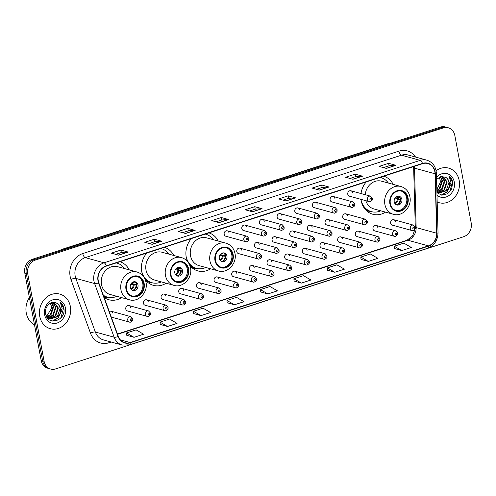 <?xml version="1.0" encoding="UTF-8"?>
<svg xmlns="http://www.w3.org/2000/svg" width="496" height="496" viewBox="0 0 496 496"><rect width="100%" height="100%" fill="white"/><g stroke="black" fill="none" stroke-linecap="round" stroke-linejoin="round"><path stroke-width="0.74" d="M360.97 199.355A19.809 17.05 105.4 0 0 361.169 200.62A19.809 17.05 105.4 0 0 372.812 214.247A19.809 17.05 105.4 0 0 385.547 212.127M191.338 238.582A19.809 17.05 105.4 0 0 186.254 257.294A19.809 17.05 105.4 0 0 187.507 261.454M189.801 265.391A19.809 17.05 105.4 0 0 197.898 270.921A19.809 17.05 105.4 0 0 210.633 268.801M146.841 252.997A19.809 17.05 105.4 0 0 141.757 271.709A19.809 17.05 105.4 0 0 143.009 275.869M145.309 279.806A19.809 17.05 105.4 0 0 153.4 285.336A19.809 17.05 105.4 0 0 166.135 283.216M104.154 297.47A19.809 17.05 105.4 0 0 108.909 299.751A19.809 17.05 105.4 0 0 121.644 297.631M130.566 307.47A2.802 2.412 105.4 0 0 128.923 305.542A2.802 2.412 105.4 0 0 125.786 309.02A2.802 2.412 105.4 0 0 127.435 310.949L147.064 316.343A2.802 2.412 -74.6 0 1 145.415 314.414A2.802 2.412 -74.6 0 1 148.546 310.936L150.437 313.038L150.387 314.321C150.92 314.439 148.329 317.254 147.064 316.343M148.223 301.748A2.802 2.412 105.4 0 0 146.58 299.82A2.802 2.412 105.4 0 0 143.443 303.298A2.802 2.412 105.4 0 0 145.092 305.226L164.722 310.62A2.802 2.412 -74.6 0 1 163.072 308.692A2.802 2.412 -74.6 0 1 166.203 305.214L168.094 307.315L168.045 308.605C168.578 308.717 165.986 311.531 164.722 310.62M165.881 296.031A2.802 2.412 105.4 0 0 164.238 294.103A2.802 2.412 105.4 0 0 161.101 297.575A2.802 2.412 105.4 0 0 162.75 299.503L182.379 304.897A2.802 2.412 -74.6 0 1 180.73 302.969A2.802 2.412 -74.6 0 1 183.861 299.491L185.752 301.593L185.702 302.882C186.236 303 183.644 305.815 182.379 304.897M183.539 290.309A2.802 2.412 105.4 0 0 181.896 288.381A2.802 2.412 105.4 0 0 178.758 291.859A2.802 2.412 105.4 0 0 180.408 293.787L200.037 299.181A2.802 2.412 -74.6 0 1 198.388 297.253A2.802 2.412 -74.6 0 1 201.519 293.775L203.41 295.876L203.36 297.16C203.893 297.278 201.302 300.092 200.037 299.181M201.196 284.586A2.802 2.412 105.4 0 0 199.553 282.658A2.802 2.412 105.4 0 0 196.416 286.136A2.802 2.412 105.4 0 0 198.065 288.064L217.694 293.458A2.802 2.412 -74.6 0 1 216.045 291.53A2.802 2.412 -74.6 0 1 219.176 288.052L221.067 290.154L221.018 291.443C221.551 291.555 218.959 294.37 217.694 293.458M218.854 278.864A2.802 2.412 105.4 0 0 217.211 276.935A2.802 2.412 105.4 0 0 214.074 280.414A2.802 2.412 105.4 0 0 215.723 282.342L235.352 287.736A2.802 2.412 -74.6 0 1 233.703 285.808A2.802 2.412 -74.6 0 1 236.834 282.329L238.725 284.431L238.675 285.721C239.208 285.839 236.617 288.647 235.352 287.736M236.511 273.147A2.802 2.412 105.4 0 0 234.868 271.219A2.802 2.412 105.4 0 0 231.731 274.697A2.802 2.412 105.4 0 0 233.38 276.625L253.01 282.013A2.802 2.412 -74.6 0 1 251.36 280.085A2.802 2.412 -74.6 0 1 254.491 276.613L256.382 278.709L256.333 279.998C256.866 280.116 254.274 282.931 253.01 282.013M254.169 267.425A2.802 2.412 105.4 0 0 252.52 265.496A2.802 2.412 105.4 0 0 249.389 268.975A2.802 2.412 105.4 0 0 251.038 270.903L270.667 276.297A2.802 2.412 -74.6 0 1 269.018 274.369A2.802 2.412 -74.6 0 1 272.149 270.89L274.04 272.992L273.99 274.276C274.524 274.393 271.932 277.208 270.667 276.297M271.827 261.702A2.802 2.412 105.4 0 0 270.177 259.774A2.802 2.412 105.4 0 0 267.046 263.252A2.802 2.412 105.4 0 0 268.696 265.18L288.325 270.574A2.802 2.412 -74.6 0 1 286.676 268.646A2.802 2.412 -74.6 0 1 289.807 265.168L291.698 267.27L291.648 268.559C292.181 268.671 289.59 271.486 288.325 270.574M289.484 255.986A2.802 2.412 105.4 0 0 287.835 254.057A2.802 2.412 105.4 0 0 284.704 257.529A2.802 2.412 105.4 0 0 286.353 259.458L305.982 264.852A2.802 2.412 -74.6 0 1 304.333 262.923A2.802 2.412 -74.6 0 1 307.464 259.445L309.355 261.547L309.306 262.837C309.839 262.954 307.247 265.769 305.982 264.852M307.142 250.263A2.802 2.412 105.4 0 0 305.493 248.335A2.802 2.412 105.4 0 0 302.362 251.813A2.802 2.412 105.4 0 0 304.011 253.741L323.64 259.135A2.802 2.412 -74.6 0 1 321.991 257.207A2.802 2.412 -74.6 0 1 325.122 253.729L327.013 255.831L326.963 257.114C327.496 257.232 324.905 260.047 323.64 259.135M324.799 244.54A2.802 2.412 105.4 0 0 323.15 242.612A2.802 2.412 105.4 0 0 320.019 246.09A2.802 2.412 105.4 0 0 321.668 248.019L341.298 253.413A2.802 2.412 -74.6 0 1 339.648 251.484A2.802 2.412 -74.6 0 1 342.779 248.006L344.67 250.108L344.621 251.398C345.154 251.509 342.556 254.324 341.298 253.413M342.457 238.818A2.802 2.412 105.4 0 0 340.808 236.89A2.802 2.412 105.4 0 0 337.677 240.368A2.802 2.412 105.4 0 0 339.326 242.296L358.955 247.69A2.802 2.412 -74.6 0 1 357.306 245.762A2.802 2.412 -74.6 0 1 360.437 242.284L362.328 244.385L362.278 245.675C362.812 245.793 360.214 248.601 358.955 247.69M360.115 233.101A2.802 2.412 105.4 0 0 358.465 231.173A2.802 2.412 105.4 0 0 355.334 234.645A2.802 2.412 105.4 0 0 356.984 236.573L376.613 241.967A2.802 2.412 -74.6 0 1 374.964 240.039A2.802 2.412 -74.6 0 1 378.095 236.567L379.986 238.663L379.936 239.952C380.469 240.07 377.871 242.885 376.613 241.967M377.772 227.379A2.802 2.412 105.4 0 0 376.123 225.451A2.802 2.412 105.4 0 0 372.992 228.929A2.802 2.412 105.4 0 0 374.641 230.857L394.27 236.251A2.802 2.412 -74.6 0 1 392.621 234.323A2.802 2.412 -74.6 0 1 395.752 230.845L397.643 232.946L397.594 234.23C398.127 234.348 395.529 237.162 394.27 236.251M395.43 221.656A2.802 2.412 105.4 0 0 393.781 219.728A2.802 2.412 105.4 0 0 390.65 223.206A2.802 2.412 105.4 0 0 392.299 225.134L411.922 230.528A2.802 2.412 -74.6 0 1 410.279 228.6A2.802 2.412 -74.6 0 1 413.41 225.122L415.301 227.224L415.251 228.513C415.784 228.625 413.187 231.44 411.922 230.528M241.564 250.083A2.802 2.412 105.4 0 0 239.915 248.155A2.802 2.412 105.4 0 0 236.778 251.633A2.802 2.412 105.4 0 0 238.427 253.561L258.056 258.955A2.802 2.412 -74.6 0 1 256.407 257.027A2.802 2.412 -74.6 0 1 259.544 253.549L261.435 255.651L261.38 256.94C261.913 257.058 259.321 259.867 258.056 258.955M259.222 244.367A2.802 2.412 105.4 0 0 257.573 242.439A2.802 2.412 105.4 0 0 254.436 245.917A2.802 2.412 105.4 0 0 256.085 247.845L275.714 253.239A2.802 2.412 -74.6 0 1 274.065 251.311A2.802 2.412 -74.6 0 1 277.202 247.833L279.093 249.934L279.037 251.218C279.57 251.336 276.979 254.15 275.714 253.239M276.88 238.644A2.802 2.412 105.4 0 0 275.23 236.716A2.802 2.412 105.4 0 0 272.093 240.194A2.802 2.412 105.4 0 0 273.742 242.122L293.372 247.516A2.802 2.412 -74.6 0 1 291.722 245.588A2.802 2.412 -74.6 0 1 294.86 242.11L296.751 244.212L296.695 245.495C297.228 245.613 294.636 248.428 293.372 247.516M294.531 232.922A2.802 2.412 105.4 0 0 292.888 230.993A2.802 2.412 105.4 0 0 289.751 234.472A2.802 2.412 105.4 0 0 291.4 236.4L311.029 241.794A2.802 2.412 -74.6 0 1 309.38 239.866A2.802 2.412 -74.6 0 1 312.517 236.387L314.402 238.489L314.352 239.779C314.886 239.89 312.294 242.705 311.029 241.794M312.189 227.205A2.802 2.412 105.4 0 0 310.546 225.277A2.802 2.412 105.4 0 0 307.408 228.749A2.802 2.412 105.4 0 0 309.058 230.677L328.687 236.071A2.802 2.412 -74.6 0 1 327.038 234.143A2.802 2.412 -74.6 0 1 330.169 230.671L332.06 232.767L332.01 234.056C332.543 234.174 329.952 236.989 328.687 236.071M329.846 221.483A2.802 2.412 105.4 0 0 328.203 219.554A2.802 2.412 105.4 0 0 325.066 223.033A2.802 2.412 105.4 0 0 326.715 224.961L346.344 230.355A2.802 2.412 -74.6 0 1 344.695 228.427A2.802 2.412 -74.6 0 1 347.826 224.948L349.717 227.05L349.668 228.334C350.201 228.451 347.609 231.266 346.344 230.355M347.504 215.76A2.802 2.412 105.4 0 0 345.861 213.832A2.802 2.412 105.4 0 0 342.724 217.31A2.802 2.412 105.4 0 0 344.373 219.238L364.002 224.632A2.802 2.412 -74.6 0 1 362.353 222.704A2.802 2.412 -74.6 0 1 365.484 219.226L367.375 221.328L367.325 222.617C367.858 222.729 365.267 225.544 364.002 224.632M224.173 234.298A2.802 2.412 105.4 0 0 225.823 236.226L245.446 241.62A2.802 2.412 -74.6 0 1 243.803 239.692A2.802 2.412 -74.6 0 1 246.934 236.214L227.304 230.82A2.802 2.412 105.4 0 0 224.173 234.298M241.831 228.575A2.802 2.412 105.4 0 0 243.48 230.504L263.103 235.898A2.802 2.412 -74.6 0 1 261.46 233.969A2.802 2.412 -74.6 0 1 264.591 230.491L244.962 225.097A2.802 2.412 105.4 0 0 241.831 228.575M259.489 222.853A2.802 2.412 105.4 0 0 261.132 224.781L280.761 230.175A2.802 2.412 -74.6 0 1 279.118 228.247A2.802 2.412 -74.6 0 1 282.249 224.769L262.62 219.375A2.802 2.412 105.4 0 0 259.489 222.853M277.146 217.136A2.802 2.412 105.4 0 0 278.789 219.065L298.418 224.459A2.802 2.412 -74.6 0 1 296.769 222.53A2.802 2.412 -74.6 0 1 299.906 219.052L280.277 213.658A2.802 2.412 105.4 0 0 277.146 217.136M294.804 211.414A2.802 2.412 105.4 0 0 296.447 213.342L316.076 218.736A2.802 2.412 -74.6 0 1 314.427 216.808A2.802 2.412 -74.6 0 1 317.564 213.33L297.935 207.936A2.802 2.412 105.4 0 0 294.804 211.414M312.461 205.691A2.802 2.412 105.4 0 0 314.104 207.619L333.734 213.013A2.802 2.412 -74.6 0 1 332.084 211.085A2.802 2.412 -74.6 0 1 335.222 207.607L315.592 202.213A2.802 2.412 105.4 0 0 312.461 205.691M330.119 199.969A2.802 2.412 105.4 0 0 331.762 201.897L351.391 207.291A2.802 2.412 -74.6 0 1 349.742 205.363A2.802 2.412 -74.6 0 1 352.879 201.891L333.25 196.497A2.802 2.412 105.4 0 0 330.119 199.969M347.777 194.252A2.802 2.412 105.4 0 0 349.42 196.18L369.049 201.574A2.802 2.412 -74.6 0 1 367.4 199.646A2.802 2.412 -74.6 0 1 370.537 196.168L350.908 190.774A2.802 2.412 105.4 0 0 347.777 194.252M173.761 255.465A19.809 17.05 105.4 0 0 164.443 247.299M218.259 241.05A19.809 17.05 105.4 0 0 208.934 232.878M393.173 184.382A19.809 17.05 105.4 0 0 383.848 176.21M366.253 181.914A19.809 17.05 105.4 0 0 361.02 193.552M129.27 269.886A19.809 17.05 105.4 0 0 119.945 261.714M112.908 313.193A2.802 2.412 105.4 0 0 111.265 311.265A2.802 2.412 105.4 0 0 109.318 311.662M228.954 232.748A2.802 2.412 105.4 0 0 227.304 230.82M246.611 227.025A2.802 2.412 105.4 0 0 244.962 225.097M264.269 221.303A2.802 2.412 105.4 0 0 262.62 219.375M281.926 215.586A2.802 2.412 105.4 0 0 280.277 213.658M299.584 209.864A2.802 2.412 105.4 0 0 297.935 207.936M317.242 204.141A2.802 2.412 105.4 0 0 315.592 202.213M334.899 198.425A2.802 2.412 105.4 0 0 333.25 196.497M352.557 192.702A2.802 2.412 105.4 0 0 350.908 190.774M448.235 127.763L445.303 126.957A11.21 9.647 105.4 0 0 440.336 127.1L32.364 259.278A11.21 9.647 105.4 0 0 24.8 273.042L41.174 360.524A11.21 9.647 105.4 0 0 47.765 368.237L49.228 368.64A11.21 9.647 105.4 0 1 42.637 360.927A11.21 9.647 105.4 0 0 49.228 368.64L50.697 369.043A11.21 9.647 105.4 0 0 55.664 368.9L463.636 236.722A11.21 9.647 105.4 0 0 471.2 222.958L454.826 135.476A11.21 9.647 105.4 0 0 448.235 127.763A11.21 9.647 105.4 0 0 443.269 127.906L35.303 260.084A11.21 9.647 105.4 0 0 27.733 273.848L44.107 361.33A11.21 9.647 105.4 0 0 50.697 369.043M27.733 273.848L26.269 273.445L42.637 360.927L26.269 273.445A11.21 9.647 105.4 0 1 33.833 259.681A11.21 9.647 105.4 0 0 26.269 273.445L24.8 273.042M443.269 127.906L441.8 127.503L33.833 259.681L441.8 127.503A11.21 9.647 105.4 0 1 446.772 127.36A11.21 9.647 105.4 0 0 441.8 127.503L440.336 127.1M39.748 316.349A17.937 15.438 105.4 0 0 50.288 328.693A17.937 15.438 105.4 0 0 70.345 306.435A17.937 15.438 105.4 0 0 59.799 294.097A17.937 15.438 105.4 0 0 39.748 316.349A17.937 15.438 105.4 0 0 50.288 328.693A17.937 15.438 105.4 0 0 70.345 306.435A17.937 15.438 105.4 0 0 59.799 294.097A17.937 15.438 105.4 0 0 39.748 316.349M437.181 202.002A17.937 15.438 105.4 0 0 439.14 202.709A17.937 15.438 105.4 0 0 459.191 180.457A17.937 15.438 105.4 0 0 448.644 168.113A17.937 15.438 105.4 0 0 436.108 170.723A17.937 15.438 105.4 0 1 448.644 168.113L448.644 168.113A17.937 15.438 105.4 0 1 459.191 180.457A17.937 15.438 105.4 0 1 439.14 202.709A17.937 15.438 105.4 0 1 437.181 202.002M98.27 280.804A11.96 10.292 -74.6 0 1 106.336 266.123L422.518 163.68A11.96 10.292 -74.6 0 1 427.812 163.531A11.96 10.292 -74.6 0 1 435.06 173.786L436.703 233.219A11.96 10.292 -74.6 0 1 428.42 245.88L130.113 342.525A11.96 10.292 -74.6 0 1 124.818 342.68A11.96 10.292 -74.6 0 1 118.308 336.381L98.791 282.732A11.96 10.292 -74.6 0 1 98.27 280.804M98.016 280.891A12.257 10.552 105.4 0 0 98.549 282.863L118.067 336.511A12.257 10.552 105.4 0 0 130.169 342.81L428.476 246.165A12.257 10.552 105.4 0 0 436.964 233.188L435.321 173.755A12.257 10.552 105.4 0 0 422.462 163.401L106.287 265.837A12.257 10.552 105.4 0 0 98.016 280.891M383.433 167.611L389.112 165.776L395.709 165.298A2.988 1.327 72 0 1 395.957 165.329L388.616 163.314L379.056 166.408L386.39 168.423L395.957 165.329M389.081 165.782L388.616 163.314M349.971 178.455L355.644 176.613L362.241 176.142A2.988 1.327 72 0 1 362.489 176.173L355.148 174.152L345.588 177.252L352.929 179.267L362.489 176.173M355.613 176.626L355.148 174.152M316.504 189.298L322.183 187.457L328.774 186.986A2.988 1.327 72 0 1 329.022 187.011L321.687 184.996L312.12 188.096L319.461 190.111L329.022 187.011M322.146 187.469L321.687 184.996M283.036 200.142L288.715 198.301L295.306 197.83A2.988 1.327 72 0 1 295.554 197.854L288.219 195.839L278.659 198.939L285.994 200.954L295.554 197.854M288.678 198.313L288.219 195.839M115.704 254.355L121.384 252.514L127.98 252.042A2.988 1.327 72 0 1 128.222 252.067L120.888 250.052L111.327 253.152L118.662 255.167L128.222 252.067M121.346 252.526L120.888 250.052M149.172 243.511L154.851 241.67L161.442 241.199A2.988 1.327 72 0 1 161.69 241.23L154.355 239.208L144.789 242.308L152.129 244.323L161.69 241.23M154.814 241.682L154.355 239.208M182.64 232.667L188.313 230.832L194.909 230.355A2.988 1.327 72 0 1 195.157 230.386L187.817 228.371L178.256 231.465L185.597 233.48L195.157 230.386M188.282 230.838L187.817 228.371M216.101 221.824L221.78 219.988L228.377 219.517A2.988 1.327 72 0 1 228.625 219.542L221.284 217.527L211.724 220.621L219.058 222.642L228.625 219.542M221.749 219.995L221.284 217.527M249.569 210.986L255.248 209.145L261.845 208.673A2.988 1.327 72 0 1 262.086 208.698L254.752 206.683L245.191 209.783L252.526 211.798L262.086 208.698M255.217 209.157L254.752 206.683M327.565 270.221L334.831 272.261L344.398 269.161L336.902 264.814L327.335 267.914L327.571 270.264M361.032 259.377L368.299 261.417L377.859 258.317L370.363 253.971L360.803 257.071L361.032 259.42M394.5 248.533L401.766 250.573L411.327 247.473L403.831 243.127L394.27 246.227L394.5 248.577M227.168 302.746L234.434 304.786L243.995 301.686L236.499 297.346L226.939 300.44L227.168 302.789M193.7 313.59L200.967 315.63L210.527 312.53L203.031 308.183L193.471 311.283L193.707 313.633M160.233 324.434L167.499 326.473L177.066 323.373L169.57 319.027L160.003 322.127L160.239 324.477M126.765 335.277L134.038 337.317L143.598 334.217L136.102 329.871L126.542 332.971L126.771 335.321M294.097 281.065L301.37 283.098L310.93 280.004L303.434 275.658L293.874 278.758L294.103 281.102M267.902 293.942L277.462 290.848L269.967 286.502L260.406 289.596L260.636 291.946L267.902 293.942L260.406 289.596M234.434 304.786L226.939 300.44M200.967 315.63L193.471 311.283M167.499 326.473L160.003 322.127M134.038 337.317L126.542 332.971M301.37 283.098L293.874 278.758M334.831 272.261L327.335 267.914M368.299 261.417L360.803 257.071M401.766 250.573L394.27 246.227M29.394 297.588A18.687 16.083 105.4 0 0 26.269 313.032A18.687 16.083 105.4 0 0 34.484 324.793M51.758 302.591L53.686 306.708L51.001 314.731L47.232 316.969M51.423 302.696L53.103 306.547L50.418 314.569L46.99 316.708M53.035 302.362L56.017 307.346L53.326 315.369L48.242 317.837M47.926 317.862L47.349 317.855M52.731 302.393L55.434 307.185L52.75 315.208L47.982 317.645M47.659 317.682L47.238 317.7M54.021 302.362L58.348 307.985L55.657 316.008L49.321 318.475M49.017 318.438L47.492 318.048M53.847 302.349L57.765 307.83L55.075 315.853L49.048 318.333M48.738 318.314L47.839 318.172M56.792 303.285C51.59 299.603 44.057 306.671 45.613 313.67C47.38 326.418 65.714 320.962 63.965 308.803L63.866 308.196C63.345 305.567 62.13 303.502 60.208 302.008L62.105 308.376L59.7 314.266A8.451 7.273 105.4 0 0 60.413 308.555A8.451 7.273 105.4 0 0 56.792 303.285C58.621 304.395 59.725 306.125 60.097 308.469L57.406 316.491L50.17 318.81M59.7 314.266L57.989 316.653L50.456 318.897L46.066 315.437M50.462 318.897L46.723 316.882M50.35 303.161L51.361 306.069L51.355 308.661L46.643 316.293M51.355 308.661A8.451 7.273 105.4 0 0 51.243 306.038A8.451 7.273 105.4 0 0 50.189 303.254M44.652 314.762A12.183 10.49 105.4 0 0 57.214 322.989A12.183 10.49 105.4 0 0 65.435 308.028A12.183 10.49 105.4 0 0 52.874 299.801A12.183 10.49 105.4 0 0 44.652 314.762M60.208 302.008L63.593 308.115L60.841 317.905M61.002 312.368L57.877 317.973L52.396 321.061M61.566 311.079L58.168 318.054L52.781 321.123M126.461 289.187A10.087 8.686 105.4 0 0 132.395 296.131A10.087 8.686 105.4 0 0 143.673 283.613A10.087 8.686 105.4 0 0 137.745 276.669A10.087 8.686 105.4 0 0 126.461 289.187M131.942 295.988A10.087 8.686 105.4 0 0 142.755 283.359A10.087 8.686 105.4 0 0 137.28 276.557M124.477 268.565A17.676 15.215 105.4 0 0 116.82 263.054A17.676 15.215 105.4 0 0 116.25 262.911M137.045 272.019L117.602 266.681A14.39 12.381 105.4 0 0 101.519 284.524A14.39 12.381 105.4 0 0 109.976 294.426L129.425 299.77A14.39 12.381 -74.6 0 1 120.962 289.869A14.39 12.381 -74.6 0 1 137.045 272.019C141.844 273.55 144.826 276.966 145.991 282.261C148.285 292.175 138.458 302.715 129.425 299.77M103.323 295.188A17.676 15.215 105.4 0 0 107.458 297.141A17.676 15.215 105.4 0 0 116.851 296.317M103.484 295.616A17.676 15.215 105.4 0 0 106.541 296.893L107.458 297.141M130.33 287.389A4.483 3.863 105.4 0 0 132.965 290.47A4.483 3.863 105.4 0 0 137.975 284.909A4.483 3.863 105.4 0 0 135.34 281.821A4.483 3.863 105.4 0 0 130.33 287.389M132.339 290.228A4.483 3.863 105.4 0 0 136.691 284.555A4.483 3.863 105.4 0 0 134.683 281.709M108.364 297.358L104.148 297.433A19.431 16.728 -74.6 0 1 104.141 297.433M135.284 282.106A5.233 4.501 -74.6 0 1 135.743 282.962L136.003 282.875M132.103 282.553L135.743 282.962M131.297 283.371L136.741 284.871M136.772 285.485A5.977 5.146 -74.6 0 1 136.071 288.058M133.058 290.203A5.233 4.501 -74.6 0 0 136.14 285.095L136.747 284.902M136.14 285.095L130.777 284.208M170.959 274.772A10.087 8.686 105.4 0 0 176.892 281.716A10.087 8.686 105.4 0 0 188.17 269.198A10.087 8.686 105.4 0 0 182.237 262.254A10.087 8.686 105.4 0 0 170.959 274.772M176.433 281.573A10.087 8.686 105.4 0 0 187.252 268.944A10.087 8.686 105.4 0 0 181.772 262.142M168.969 254.15A17.676 15.215 105.4 0 0 161.318 248.639A17.676 15.215 105.4 0 0 160.747 248.496M146.928 252.972A17.676 15.215 105.4 0 0 146.401 253.524M181.542 257.604L162.099 252.259A14.39 12.381 105.4 0 0 146.016 270.109A14.39 12.381 105.4 0 0 154.473 280.011L173.916 285.355A14.39 12.381 -74.6 0 1 165.459 275.454A14.39 12.381 -74.6 0 1 181.542 257.604C186.341 259.135 189.323 262.551 190.489 267.846C192.777 277.76 182.956 288.3 173.916 285.355M141.627 270.903A17.676 15.215 105.4 0 0 151.95 282.726A17.676 15.215 105.4 0 0 161.343 281.895M144.869 278.771A17.676 15.215 105.4 0 0 151.032 282.472L151.95 282.726M174.821 272.967A4.483 3.863 105.4 0 0 177.456 276.055A4.483 3.863 105.4 0 0 182.472 270.494A4.483 3.863 105.4 0 0 179.837 267.406A4.483 3.863 105.4 0 0 174.821 272.967M176.836 275.813A4.483 3.863 105.4 0 0 181.189 270.14A4.483 3.863 105.4 0 0 179.174 267.294M152.855 282.943L148.639 283.018A19.431 16.728 -74.6 0 1 148.602 283.018M179.781 267.685A5.233 4.501 -74.6 0 1 180.234 268.547L180.501 268.46M176.601 268.138L180.234 268.547M175.789 268.956L181.232 270.456M181.269 271.07A5.977 5.146 -74.6 0 1 180.563 273.643M177.556 275.788A5.233 4.501 -74.6 0 0 180.637 270.68L181.238 270.487M180.637 270.68L175.268 269.793M215.45 260.357A10.087 8.686 105.4 0 0 221.383 267.294A10.087 8.686 105.4 0 0 232.661 254.777A10.087 8.686 105.4 0 0 226.734 247.839A10.087 8.686 105.4 0 0 215.45 260.357M220.931 267.158A10.087 8.686 105.4 0 0 231.744 254.529A10.087 8.686 105.4 0 0 226.269 247.727M213.466 239.735A17.676 15.215 105.4 0 0 205.809 234.224A17.676 15.215 105.4 0 0 205.239 234.081L205.809 234.224M191.419 238.557A17.676 15.215 105.4 0 0 190.898 239.109M226.033 243.189L206.59 237.844A14.39 12.381 105.4 0 0 190.507 255.694A14.39 12.381 105.4 0 0 198.964 265.596L218.414 270.94A14.39 12.381 -74.6 0 1 209.951 261.039A14.39 12.381 -74.6 0 1 226.033 243.189C230.832 244.72 233.814 248.136 234.98 253.431C237.274 263.345 227.447 273.885 218.414 270.94M186.118 256.488A17.676 15.215 105.4 0 0 196.447 268.311A17.676 15.215 105.4 0 0 205.84 267.48M189.367 264.356A17.676 15.215 105.4 0 0 195.529 268.057L196.447 268.311M219.313 258.552A4.483 3.863 105.4 0 0 221.954 261.64A4.483 3.863 105.4 0 0 226.963 256.079A4.483 3.863 105.4 0 0 224.328 252.991A4.483 3.863 105.4 0 0 219.313 258.552M221.328 261.398A4.483 3.863 105.4 0 0 225.68 255.725A4.483 3.863 105.4 0 0 223.671 252.879M197.352 268.528L193.13 268.603A19.431 16.728 -74.6 0 1 193.093 268.603M224.273 253.27A5.233 4.501 -74.6 0 1 224.731 254.132L224.992 254.045M221.092 253.723L224.731 254.132M220.286 254.541L225.73 256.041M225.761 256.655A5.977 5.146 -74.6 0 1 225.054 259.222M222.047 261.373A5.233 4.501 -74.6 0 0 225.128 256.265L225.736 256.066M225.128 256.265L219.765 255.378M390.371 203.682A10.087 8.686 105.4 0 0 396.304 210.626A10.087 8.686 105.4 0 0 407.582 198.109A10.087 8.686 105.4 0 0 401.648 191.165A10.087 8.686 105.4 0 0 390.371 203.682M395.845 210.484A10.087 8.686 105.4 0 0 406.664 197.854A10.087 8.686 105.4 0 0 401.183 191.053M388.38 183.061A17.676 15.215 105.4 0 0 380.73 177.549A17.676 15.215 105.4 0 0 380.159 177.407M366.339 181.883A17.676 15.215 105.4 0 0 365.812 182.435M365.837 200.688A14.39 12.381 105.4 0 0 373.885 208.921L393.328 214.266A14.39 12.381 -74.6 0 1 384.871 204.364A14.39 12.381 -74.6 0 1 400.954 186.515L381.511 181.176A14.39 12.381 105.4 0 0 365.223 194.705M361.038 199.82A17.676 15.215 105.4 0 0 371.361 211.637A17.676 15.215 105.4 0 0 380.754 210.812M363.277 206.534A17.676 15.215 105.4 0 0 370.444 211.389L371.361 211.637M394.233 201.884A4.483 3.863 105.4 0 0 396.868 204.966A4.483 3.863 105.4 0 0 401.884 199.404A4.483 3.863 105.4 0 0 399.243 196.317A4.483 3.863 105.4 0 0 394.233 201.884M396.242 204.724A4.483 3.863 105.4 0 0 400.601 199.051A4.483 3.863 105.4 0 0 398.586 196.205M372.267 211.854L368.051 211.935A19.431 16.728 -74.6 0 1 368.013 211.935M399.193 196.602A5.233 4.501 -74.6 0 1 399.646 197.458L399.906 197.377M396.006 197.048L399.646 197.458M395.2 197.873L400.644 199.367M400.681 199.981A5.977 5.146 -74.6 0 1 399.974 202.554M396.967 204.699A5.233 4.501 -74.6 0 0 400.049 199.59L400.65 199.398M400.049 199.59L394.68 198.71M440.603 176.607L442.531 180.724L439.847 188.747L436.864 190.731M440.268 176.719L441.948 180.563L439.264 188.585L436.852 190.321M441.88 176.378L444.862 181.362L442.178 189.385L437.088 191.859M441.576 176.409L444.28 181.207L441.595 189.23L436.889 191.654M442.866 176.378L447.194 182.007L444.503 190.03L438.166 192.491M437.863 192.454L436.908 192.256M442.692 176.365L446.611 181.846L443.92 189.869L437.894 192.355M437.584 192.33L436.908 192.231M436.92 192.739L441.979 195.176L447.566 193.731L451.627 189.013L452.712 182.212C452.191 179.583 450.976 177.518 449.054 176.03L450.957 182.398L448.545 188.282A8.451 7.273 105.4 0 0 449.264 182.571A8.451 7.273 105.4 0 0 445.637 177.308C447.466 178.411 448.57 180.141 448.942 182.485L446.251 190.507L439.016 192.826M448.545 188.282L446.834 190.669L439.307 192.913L436.895 191.71M439.307 192.913L436.902 191.958M439.196 177.184L440.206 180.085L440.2 182.677L436.827 189.36M440.2 182.677A8.451 7.273 105.4 0 0 440.088 180.054A8.451 7.273 105.4 0 0 439.034 177.27M436.988 195.164A12.183 10.49 105.4 0 0 449.295 195.3A12.183 10.49 105.4 0 0 454.28 182.044A12.183 10.49 105.4 0 0 447.001 173.631A12.183 10.49 105.4 0 0 436.499 177.419M445.637 177.308L440.913 176.526L436.554 179.422M449.054 176.03L452.439 182.137L449.686 191.921M449.847 186.384L446.722 191.989L441.242 195.077M450.411 185.095L447.014 192.07L441.626 195.139M390.036 143.394A14.948 12.865 105.4 0 0 389.36 143.592L62.986 249.333A14.948 12.865 105.4 0 0 62.316 249.575M63.023 249.345L62.986 249.333A7.477 3.311 -108 0 0 62.012 249.339L388.393 143.592L391.27 142.997M41.174 360.524L44.107 361.33M32.364 259.278L35.303 260.084M388.393 143.592A7.477 3.311 -108 0 1 389.36 143.592L389.397 143.604M435.06 173.786L414.513 168.138A11.96 10.292 105.4 0 0 414.34 166.334M428.42 245.88L407.873 240.231A11.96 10.292 105.4 0 0 416.156 227.577L414.513 168.138A6.727 1.141 178.4 0 1 413.645 167.605L413.583 166.575M111.209 342.042L108.934 342.779A18.687 16.083 -74.6 0 1 90.489 333.169L70.971 279.521A18.687 16.083 -74.6 0 1 82.764 253.568L398.939 151.131A3.739 1.655 -108 0 0 401.438 155.192L85.262 257.629A14.948 12.865 105.4 0 0 75.175 275.987A14.948 12.865 105.4 0 0 75.832 278.392L95.35 332.041A14.948 12.865 105.4 0 0 103.478 339.915L122.264 345.08A14.948 12.865 -74.6 0 1 114.13 337.199A3.739 1.209 -20 0 0 118.067 336.511M398.939 151.131A18.687 16.083 -74.6 0 1 415.53 157.058M408.059 155A14.948 12.865 105.4 0 0 401.438 155.192L420.224 160.357A14.948 12.865 -74.6 0 1 426.845 160.165L408.059 155M90.489 333.169A3.739 1.209 160 0 1 95.35 332.041L114.13 337.199L94.612 283.557A14.948 12.865 -74.6 0 1 93.955 281.145A14.948 12.865 -74.6 0 1 104.042 262.793A3.739 1.655 72 0 1 106.287 265.837M98.549 282.863A3.739 1.209 -20 0 1 94.612 283.557L75.832 278.392A3.739 1.209 160 0 0 70.971 279.521M122.264 345.08L129.375 344.887A3.739 1.655 -108 0 0 130.169 342.81M428.476 246.165A3.739 1.655 72 0 1 427.676 248.242C434.329 245.539 437.782 240.362 438.03 232.717L436.381 173.278C435.885 166.532 432.704 162.161 426.845 160.165M436.964 233.188A3.739 0.632 -1.6 0 0 438.03 232.717M435.321 173.755A3.739 0.632 -1.6 0 0 436.381 173.278M422.462 163.401A3.739 1.655 -108 0 0 420.224 160.357L104.042 262.793L85.262 257.629A3.739 1.655 -108 0 1 82.764 253.568M108.822 341.384A3.739 1.655 -108 0 0 108.934 342.779M436.703 233.219L416.156 227.577A6.727 1.141 178.4 0 1 415.295 227.044L413.645 167.605M130.113 342.525L120.342 339.841M117.552 334.298L407.873 240.231A6.727 2.982 -108 0 0 406.999 240.238L412.498 236.065L415.264 228.476M261.845 208.673L252.346 211.749M228.377 219.517L218.885 222.592M194.909 230.355L185.417 233.436M161.442 241.199L151.95 244.274M127.98 252.042L118.482 255.118M295.306 197.83L285.814 200.905M328.774 186.986L319.281 190.061M362.241 176.142L352.749 179.217M395.709 165.298L386.217 168.373M144.15 283.458A10.652 9.17 105.4 0 0 133.17 276.266A10.652 9.17 105.4 0 0 125.984 289.342A10.652 9.17 105.4 0 0 136.964 296.534A10.652 9.17 105.4 0 0 144.15 283.458M117.484 263.252A17.918 15.426 105.4 0 0 116.529 262.818M103.701 296.211A17.918 15.426 105.4 0 0 108.128 297.309M133.145 281.951A4.334 3.732 -74.6 0 1 133.753 282.887M132.593 282.218A4.111 3.54 -74.6 0 1 132.922 282.776M134.149 285.02A4.334 3.732 -74.6 0 1 131.142 289.236M133.325 284.909A4.111 3.54 -74.6 0 1 130.808 288.728M188.647 269.043A10.652 9.17 105.4 0 0 177.667 261.851A10.652 9.17 105.4 0 0 170.481 274.927A10.652 9.17 105.4 0 0 181.462 282.119A10.652 9.17 105.4 0 0 188.647 269.043M161.975 248.837A17.918 15.426 105.4 0 0 161.026 248.403M145.849 280.476A17.918 15.426 105.4 0 0 152.619 282.894M177.642 267.536A4.334 3.732 -74.6 0 1 178.244 268.466M177.084 267.803A4.111 3.54 -74.6 0 1 177.419 268.361M178.647 270.605A4.334 3.732 -74.6 0 1 175.64 274.821M177.816 270.494A4.111 3.54 -74.6 0 1 175.299 274.313M233.139 254.622A10.652 9.17 105.4 0 0 222.158 247.43A10.652 9.17 105.4 0 0 214.973 260.512A10.652 9.17 105.4 0 0 225.953 267.704A10.652 9.17 105.4 0 0 233.139 254.622M206.472 234.422A17.918 15.426 105.4 0 0 205.518 233.988M190.34 266.054A17.918 15.426 105.4 0 0 197.117 268.479M222.134 253.121A4.334 3.732 -74.6 0 1 222.741 254.051M221.582 253.388A4.111 3.54 -74.6 0 1 221.91 253.946M223.138 256.19A4.334 3.732 -74.6 0 1 220.131 260.406M222.313 256.079A4.111 3.54 -74.6 0 1 219.796 259.892M408.059 197.954A10.652 9.17 105.4 0 0 397.079 190.762A10.652 9.17 105.4 0 0 389.893 203.837A10.652 9.17 105.4 0 0 400.873 211.029A10.652 9.17 105.4 0 0 408.059 197.954M381.387 177.748A17.918 15.426 105.4 0 0 380.438 177.314M365.261 209.386A17.918 15.426 105.4 0 0 372.031 211.804M397.054 196.447A4.334 3.732 -74.6 0 1 397.656 197.383M396.496 196.72A4.111 3.54 -74.6 0 1 396.831 197.272M398.052 199.516A4.334 3.732 -74.6 0 1 395.052 203.732M397.228 199.411A4.111 3.54 -74.6 0 1 394.711 203.224M246.314 239.425A0.936 0.806 105.4 0 0 247.907 238.911A0.936 0.806 105.4 0 0 246.314 239.425M263.971 233.703A0.936 0.806 105.4 0 0 265.565 233.188A0.936 0.806 105.4 0 0 263.971 233.703M281.623 227.986A0.936 0.806 105.4 0 0 283.222 227.466A0.936 0.806 105.4 0 0 281.623 227.986M299.28 222.264A0.936 0.806 105.4 0 0 300.874 221.749A0.936 0.806 105.4 0 0 299.28 222.264M316.938 216.541A0.936 0.806 105.4 0 0 318.531 216.027A0.936 0.806 105.4 0 0 316.938 216.541M334.595 210.819A0.936 0.806 105.4 0 0 336.189 210.304A0.936 0.806 105.4 0 0 334.595 210.819M352.253 205.102A0.936 0.806 105.4 0 0 353.846 204.581A0.936 0.806 105.4 0 0 352.253 205.102M369.911 199.38A0.936 0.806 105.4 0 0 371.504 198.865A0.936 0.806 105.4 0 0 369.911 199.38M260.512 256.246A0.936 0.806 105.4 0 0 258.918 256.767A0.936 0.806 105.4 0 0 260.512 256.246M278.169 250.53A0.936 0.806 105.4 0 0 276.576 251.044A0.936 0.806 105.4 0 0 278.169 250.53M295.827 244.807A0.936 0.806 105.4 0 0 294.233 245.322A0.936 0.806 105.4 0 0 295.827 244.807M313.484 239.084A0.936 0.806 105.4 0 0 311.891 239.599A0.936 0.806 105.4 0 0 313.484 239.084M331.142 233.362A0.936 0.806 105.4 0 0 329.549 233.883A0.936 0.806 105.4 0 0 331.142 233.362M348.8 227.645A0.936 0.806 105.4 0 0 347.206 228.16A0.936 0.806 105.4 0 0 348.8 227.645M366.457 221.923A0.936 0.806 105.4 0 0 364.864 222.437A0.936 0.806 105.4 0 0 366.457 221.923M127.757 320.131A2.802 2.412 -74.6 0 1 130.888 316.659L132.779 318.754L132.73 320.044C133.263 320.162 130.671 322.977 129.406 322.059A2.802 2.412 -74.6 0 1 127.757 320.131M131.862 319.356A0.936 0.806 105.4 0 0 130.268 319.87A0.936 0.806 105.4 0 0 131.862 319.356M149.519 313.633A0.936 0.806 105.4 0 0 147.926 314.148A0.936 0.806 105.4 0 0 149.519 313.633M167.177 307.911A0.936 0.806 105.4 0 0 165.583 308.425A0.936 0.806 105.4 0 0 167.177 307.911M184.834 302.188A0.936 0.806 105.4 0 0 183.241 302.709A0.936 0.806 105.4 0 0 184.834 302.188M202.492 296.472A0.936 0.806 105.4 0 0 200.899 296.986A0.936 0.806 105.4 0 0 202.492 296.472M220.15 290.749A0.936 0.806 105.4 0 0 218.556 291.264A0.936 0.806 105.4 0 0 220.15 290.749M237.807 285.026A0.936 0.806 105.4 0 0 236.214 285.547A0.936 0.806 105.4 0 0 237.807 285.026M255.465 279.31A0.936 0.806 105.4 0 0 253.871 279.825A0.936 0.806 105.4 0 0 255.465 279.31M273.122 273.587A0.936 0.806 105.4 0 0 271.529 274.102A0.936 0.806 105.4 0 0 273.122 273.587M290.78 267.865A0.936 0.806 105.4 0 0 289.187 268.379A0.936 0.806 105.4 0 0 290.78 267.865M308.438 262.142A0.936 0.806 105.4 0 0 306.844 262.663A0.936 0.806 105.4 0 0 308.438 262.142M326.095 256.426A0.936 0.806 105.4 0 0 324.502 256.94A0.936 0.806 105.4 0 0 326.095 256.426M343.753 250.703A0.936 0.806 105.4 0 0 342.159 251.218A0.936 0.806 105.4 0 0 343.753 250.703M361.41 244.981A0.936 0.806 105.4 0 0 359.817 245.501A0.936 0.806 105.4 0 0 361.41 244.981M379.068 239.264A0.936 0.806 105.4 0 0 377.475 239.779A0.936 0.806 105.4 0 0 379.068 239.264M396.726 233.542A0.936 0.806 105.4 0 0 395.132 234.056A0.936 0.806 105.4 0 0 396.726 233.542M414.383 227.819A0.936 0.806 105.4 0 0 412.79 228.334A0.936 0.806 105.4 0 0 414.383 227.819M59.297 250.554L62.012 249.339M129.375 344.887L427.676 248.242M117.459 334.044L406.999 240.238M116.275 262.905L116.82 263.054M117.713 263.333L116.765 262.744M160.772 248.484L161.318 248.639M162.204 248.918L161.256 248.329M206.702 234.503L205.753 233.914M393.328 214.266C402.368 217.211 412.188 206.671 409.894 196.763C408.729 191.462 405.753 188.052 400.954 186.515M380.178 177.401L380.73 177.549M381.616 177.828L380.668 177.239M245.446 241.62C246.71 242.532 249.308 239.717 248.775 239.599L248.825 238.316L246.934 236.214M263.103 235.898C264.368 236.809 266.966 233.994 266.433 233.883L266.482 232.593L264.591 230.491M280.761 230.175C282.026 231.093 284.623 228.278 284.09 228.16L284.14 226.87L282.249 224.769M298.418 224.459C299.683 225.37 302.281 222.555 301.748 222.437L301.797 221.154L299.906 219.052M316.076 218.736C317.341 219.647 319.939 216.833 319.405 216.721L319.455 215.431L317.564 213.33M333.734 213.013C334.998 213.925 337.596 211.11 337.063 210.998L337.113 209.709L335.222 207.607M351.391 207.291C352.656 208.208 355.254 205.394 354.721 205.276L354.77 203.986L352.879 201.891M369.049 201.574C370.314 202.486 372.911 199.671 372.378 199.553L372.428 198.27L370.537 196.168M239.915 248.155L259.544 253.549M257.573 242.439L277.202 247.833M275.23 236.716L294.86 242.11M292.888 230.993L312.517 236.387M310.546 225.277L330.169 230.671M328.203 219.554L347.826 224.948M345.861 213.832L365.484 219.226M111.265 311.265L130.888 316.659M111.29 317.087L129.406 322.059M128.923 305.542L148.546 310.936M146.58 299.82L166.203 305.214M164.238 294.103L183.861 299.491M181.896 288.381L201.519 293.775M199.553 282.658L219.176 288.052M217.211 276.935L236.834 282.329M234.868 271.219L254.491 276.613M252.52 265.496L272.149 270.89M270.177 259.774L289.807 265.168M287.835 254.057L307.464 259.445M305.493 248.335L325.122 253.729M323.15 242.612L342.779 248.006M340.808 236.89L360.437 242.284M358.465 231.173L378.095 236.567M376.123 225.451L395.752 230.845M393.781 219.728L413.41 225.122"/></g></svg>
